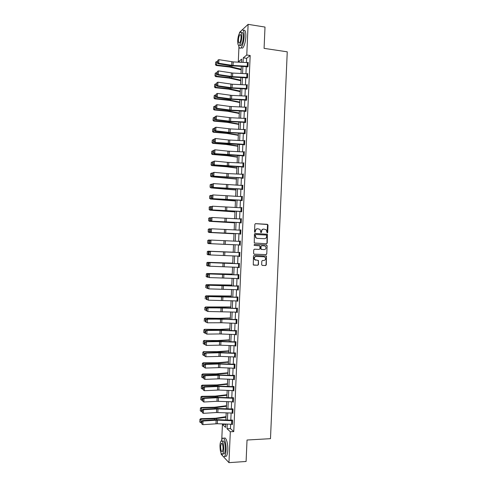 <?xml version="1.0" encoding="UTF-8"?>
<svg xmlns="http://www.w3.org/2000/svg" width="487" height="487" viewBox="0 0 487 487"><rect width="100%" height="100%" fill="white"/><g stroke="black" fill="none" stroke-linecap="round" stroke-linejoin="round"><path stroke-width="0.73" d="M267.211 232.956L267.692 232.494L268.014 225.055L267.393 224.318L255.547 223.655L254.853 224.318L254.531 231.806L254.969 232.323L255.498 230.887C255.687 229.529 256.424 228.817 257.714 228.75L260.04 229.407L260.819 232.512L261.592 232.177L261.635 231.209C261.823 229.852 262.554 229.146 263.838 229.073L266.133 229.712L267.211 232.956M267.113 232.938L267.533 224.507L255.365 223.673M254.878 232.311L255.498 230.887M261.02 232.628L261.635 231.209M261.665 264.691L262.292 265.415L265.604 265.531L266.286 264.855L266.456 256.071L254.165 255.395L253.471 256.077L253.277 264.898L257.775 265.263L258.469 264.581L258.445 260.521L254.768 259.638C253.934 257.946 254.397 256.886 256.156 256.46L263.966 256.765L265.141 257.319C266.012 259.005 265.567 260.07 263.802 260.521L262.505 260.472L261.817 261.148L261.665 264.691M242.203 29.865L248.114 24.35L265.007 27.059L264.082 48.365L287.251 51.823L270.486 438.671L247.031 440.017L246.093 461.475L228.963 462.65L223.393 456.648M248.114 24.35L246.775 55.013L243.257 57.837L243.062 62.379M230.631 424.256L230.442 428.572L233.76 431.592L250.184 55.5L246.775 55.013M233.76 431.592L230.314 431.774L228.963 462.65M266.547 243.75L267.235 243.08L267.381 234.271L255.121 233.48L254.427 234.15L254.257 242.995L266.547 243.75M267.12 245.704L266.76 253.964L266.072 254.64L254.22 254.165L253.587 253.429L253.739 249.874L254.433 249.192L259.261 249.399L259.948 248.723L259.863 245.844L254.403 245.418L254.086 245.265L254.445 244.425L266.492 244.973L267.12 245.704L266.76 253.964M250.184 55.5L246.617 58.318L246.434 62.543M246.258 66.616L245.947 73.701M245.771 77.743L245.46 84.86M245.284 88.871L244.973 96.024M244.797 100.005L244.48 107.189M244.31 111.139L243.993 118.353M243.823 122.274L243.506 129.524M243.336 133.414L243.019 140.694M242.849 144.554L242.532 151.865M242.362 155.7L242.045 163.042M241.875 166.84L241.552 174.218M241.388 177.992L241.065 185.395M240.901 189.139L240.578 196.578M240.414 200.291L240.091 207.76M239.927 211.443L239.598 218.949M239.44 222.602L239.111 230.138M238.953 233.76L238.624 241.327M238.466 244.918L238.131 252.503M237.979 256.107L237.644 263.668M237.486 267.302L237.157 274.832M236.999 278.497L236.67 285.997M236.512 289.698L236.183 297.167M236.018 300.899L235.696 308.344M235.531 312.1L235.209 319.515M235.038 323.307L234.716 330.691M234.551 334.514L234.229 341.874M234.058 345.727L233.742 353.051M233.571 356.941L233.255 364.233M233.078 368.154L232.762 375.422M232.591 379.373L232.275 386.605M232.098 390.586L231.788 397.8M231.611 401.812L231.295 408.989M231.118 413.031L230.808 420.184M247.445 66.682L247.426 67.042L248.023 66.597L248.206 62.306L247.804 62.616M246.958 77.81L246.946 78.17L247.536 77.756L247.719 73.464L247.286 73.774M246.471 88.938L246.459 89.298L247.043 88.914L247.232 84.616L246.769 84.933M245.984 100.072L245.972 100.425L246.556 100.072L246.745 95.781L246.252 96.091M245.503 111.206L245.485 111.56L246.069 111.231L246.258 106.939L245.722 107.25M245.016 122.34L244.998 122.694L245.582 122.395L245.771 118.104L245.186 118.414M244.529 133.475L244.511 133.834L245.095 133.566L245.284 129.268L244.699 129.579M244.042 144.615L244.024 144.974L244.608 144.73L244.797 140.439L244.212 140.749M243.555 155.761L243.537 156.114L244.121 155.907L244.31 151.609L243.719 151.92M243.068 166.901L243.05 167.26L243.634 167.078L243.823 162.78L243.232 163.096M242.581 178.047L242.563 178.406L243.147 178.254L243.33 173.956L242.745 174.273M242.094 189.2L242.076 189.553L242.654 189.431L242.843 185.133L242.258 185.45M241.607 200.346L241.589 200.705L242.167 200.607L242.356 196.31L241.771 196.632M241.12 211.498L241.102 211.857L241.68 211.79L241.869 207.492L241.278 207.815M240.633 222.656L240.615 223.009L241.193 222.973L241.382 218.675L240.791 219.004M240.146 233.809L240.128 234.168L240.7 234.162L240.888 229.858L240.304 230.187M239.659 244.973L240.213 245.351L240.401 241.047L239.811 241.375M239.166 256.156L239.726 256.539L239.914 252.236L239.324 252.552M238.679 267.351L239.239 267.734L239.421 263.424L238.855 263.357L238.837 263.717M238.192 278.546L238.746 278.923L238.934 274.619L238.368 274.522L238.35 274.881M237.699 289.747L238.259 290.124L238.447 285.814L237.881 285.692L237.863 286.046M237.212 300.948L237.772 301.319L237.954 297.015L237.388 296.857L237.376 297.216M236.725 312.149L237.279 312.52L237.467 308.216L236.901 308.028L236.889 308.387M236.232 323.356L236.792 323.727L236.98 319.417L236.414 319.204L236.396 319.563M235.745 334.563L236.298 334.934L236.487 330.624L235.927 330.381L235.909 330.74M235.251 345.776L235.811 346.141L236 341.831L235.44 341.557L235.422 341.917M234.764 356.983L235.324 357.348L235.513 353.038L234.947 352.734L234.935 353.093M234.271 368.202L234.831 368.562L235.02 364.246L234.46 363.917L234.448 364.276M233.803 379.416L234.344 379.775L234.533 375.465L233.973 375.106L233.955 375.459L234.509 375.447M233.358 390.635L233.851 390.994L234.04 386.678L233.486 386.288L233.468 386.648L233.979 386.635M232.908 401.854L233.364 402.207L233.553 397.897L232.993 397.477L232.981 397.836L233.45 397.818M232.445 413.079L232.871 413.433L233.06 409.117L232.506 408.666L232.494 409.025L232.932 409.007M231.989 424.305L232.384 424.652L232.573 420.336L232.019 419.861L232.001 420.22L232.415 420.202M239.555 33.025L239.586 32.312L241.108 30.888M222.656 455.85L221.122 454.194L221.159 453.342M221.768 439.426L222.425 424.481L225.548 427.367L225.694 424.067M225.682 424.323L222.425 424.481M241.515 62.275L238.295 61.825L238.947 46.898M241.515 62.306L241.655 59.128L238.295 61.825M225.871 419.989L226.187 412.836M226.364 408.794L226.674 401.611M226.851 397.599L227.167 390.391M227.344 386.41L227.66 379.172M227.831 375.221L228.147 367.953M228.318 364.033L228.64 356.74M228.811 352.85L229.127 345.52M229.298 341.667L229.62 334.313M229.785 330.49L230.108 323.1M230.278 319.308L230.601 311.893M230.765 308.137L231.088 300.692M231.252 296.96L231.581 289.485M231.739 285.79L232.068 278.284M232.232 274.619L232.561 267.089M232.719 263.455L233.048 255.894M233.206 252.29L233.541 244.705M233.693 241.108L234.028 233.541M234.186 229.919L234.515 222.382M234.673 218.73L235.002 211.224M235.166 207.541L235.489 200.072M235.653 196.358L235.976 188.919M236.14 185.176L236.463 177.767M236.633 173.993L236.956 166.621M237.12 162.816L237.443 155.475M237.607 151.64L237.93 144.329M238.094 140.463L238.417 133.188M238.587 129.292L238.904 122.048M239.074 118.122L239.391 110.908M239.561 106.957L239.878 99.774M240.048 95.793L240.365 88.64M240.541 84.628L240.852 77.506M241.028 73.464L241.339 66.378M227.246 424.128L227.039 428.749L230.314 431.774M242.879 66.451L242.569 73.537M242.392 77.579L242.082 84.701M241.911 88.713L241.595 95.866M241.424 99.847L241.108 107.03M240.937 110.981L240.621 118.195M240.45 122.115L240.134 129.365M239.963 133.255L239.641 140.536M239.476 144.402L239.154 151.713M238.989 155.542L238.667 162.889M238.502 166.688L238.18 174.066M238.009 177.834L237.686 185.243M237.522 188.986L237.199 196.425M237.035 200.139L236.712 207.614M236.548 211.291L236.219 218.797M236.061 222.449L235.732 229.986M235.574 233.608L235.245 241.181M235.087 244.772L234.752 252.357M234.594 255.961L234.265 263.522M234.107 267.156L233.778 274.686M233.62 278.351L233.291 285.857M233.127 289.552L232.798 297.027M232.64 300.753L232.311 308.198M232.147 311.96L231.824 319.375M231.66 323.167L231.337 330.551M231.167 334.374L230.844 341.734M230.68 345.587L230.357 352.911M230.187 356.801L229.87 364.099M229.7 368.014L229.377 375.282M229.207 379.233L228.89 386.471M228.713 390.452L228.403 397.66M228.226 401.678L227.91 408.855M227.733 412.897L227.423 420.05M246.617 58.318L243.257 57.837M230.442 428.572L227.039 428.749M244.699 129.548L245.271 129.609M244.212 140.688L244.784 140.743M243.725 151.828L244.297 151.883M243.238 162.975L243.81 163.023M242.751 174.121L243.323 174.163M242.264 185.267L242.836 185.31M241.777 196.413L242.349 196.456M241.29 207.565L241.862 207.602M240.803 218.724L241.375 218.754M240.316 229.876L240.888 229.907M239.829 241.035L240.401 241.065M239.154 256.491L239.726 256.509M238.667 267.655L239.239 267.673M238.18 278.82L238.752 278.832M237.693 289.984L238.265 289.996M237.206 301.155L237.778 301.167M236.712 312.325L237.291 312.331M236.225 323.502L236.798 323.502M235.738 334.679L236.311 334.679M235.251 345.855L235.824 345.849M234.764 357.038L235.337 357.032M234.271 368.221L219.801 367.612L205.368 368.056L204.071 367.301L204.187 364.769L204.071 367.301M263.54 229.085C262.28 229.17 261.562 229.882 261.385 231.215M257.41 228.756C256.15 228.847 255.432 229.56 255.255 230.893M266.371 243.737L266.979 243.074L267.126 234.271L254.975 233.492M266.645 235.544L266.206 235.032L255.803 234.503L255.322 234.971L255.906 237.705L257.294 238.35L264.404 238.697C265.683 238.624 266.413 237.912 266.596 236.56L266.645 235.544M255.748 234.503L255.322 234.971M264.319 238.697L257.045 238.35L255.663 237.705L255.072 234.977M254.123 254.153L265.823 254.622L266.505 253.946M254.384 244.431L266.492 244.973M264.24 249.612C266.03 249.161 266.462 248.084 265.549 246.392L264.404 245.862L261.665 245.74L260.977 246.416L261.062 249.289L264.24 249.612M261.665 245.74L260.977 246.416M261.501 249.496L260.624 248.754L260.722 246.404M266.864 245.698L266.237 244.967M255.748 260.204L254.524 259.614C253.69 257.927 254.153 256.868 255.912 256.442L263.711 256.746M253.581 265.098L257.532 265.232L258.22 264.551L258.372 261.008L257.879 260.302M262.134 265.391L265.348 265.5L266.03 264.825L266.389 256.57L265.872 255.858M215.711 62.026L215.449 64.71L215.711 62.026L217.506 61.545M216.758 61.453L216.599 65.027L230.034 66.579L241.211 69.203M215.601 64.528L216.599 65.027L216.216 65.489L215.449 64.71M241.187 69.793L229.614 67.036L216.216 65.489M247.256 66.165L247.414 62.592L248.181 62.665L248.023 66.238L233.036 65.483L218.754 63.267L218.109 63.706L231.027 65.775L247.834 66.737M247.414 62.592L233.194 61.904L218.913 59.657L218.754 63.267L217.707 62.72L217.817 60.193L217.707 62.72M217.452 62.896L218.109 63.706M218.913 59.657L217.817 60.193M264.569 37.195L264.338 42.424M264.429 40.372L264.496 38.857M238.6 45.358C239.026 47.945 239.811 48.779 240.962 47.86C242.69 45.766 243.756 41.973 244.164 36.482C244.218 31.211 243.384 29.123 241.668 30.206L240.408 32.203M240.943 47.872L242.642 48.103C244.383 46.015 245.454 42.229 245.862 36.738C245.917 31.491 245.083 29.397 243.36 30.462M241.217 32.641L241.552 32.696C242.788 31.917 243.384 33.42 243.348 37.213C243.056 41.164 242.289 43.891 241.041 45.401L239.817 45.218M241.789 36.969C241.826 33.177 241.235 31.673 240.006 32.452C238.758 33.993 237.991 36.726 237.705 40.658C237.656 44.439 238.253 45.942 239.494 45.175C240.73 43.66 241.497 40.926 241.789 36.969M238.423 40.013C238.393 42.448 238.776 43.422 239.574 42.923C240.371 41.943 240.864 40.184 241.053 37.639C241.077 35.192 240.694 34.224 239.902 34.723C239.099 35.715 238.606 37.475 238.423 40.013M240.219 45.279L240.268 45.65M246.763 446.062L246.538 451.327M246.611 449.647L246.678 448.119M221.914 454.201C222.754 456.538 223.636 457.269 224.568 456.398C225.408 455.375 225.913 453.3 226.078 450.171C226.455 443.359 224.111 436.224 222.328 438.507L221.299 440.893M224.878 456.38L226.278 456.289C227.125 455.266 227.63 453.19 227.8 450.061C228.178 443.255 225.81 436.133 224.02 438.41M222.06 441.027L222.626 440.997C224.306 440.528 225.207 443.328 225.323 449.391C225.207 451.65 224.842 453.141 224.233 453.878L223.235 453.939M223.746 449.489C223.63 443.42 222.736 440.619 221.068 441.082C220.465 441.825 220.1 443.322 219.984 445.575C220.081 451.601 220.976 454.401 222.662 453.975C223.265 453.239 223.624 451.747 223.746 449.489M220.641 446.256C220.708 450.146 221.281 451.954 222.364 451.674L223.064 448.783C222.991 444.874 222.419 443.073 221.342 443.365L220.641 446.256M215.224 73.166L214.956 75.838L215.224 73.166L217.019 72.685M216.271 72.6L216.112 76.173L229.547 77.664L240.736 80.16M215.114 75.668L216.112 76.173L215.729 76.605L214.956 75.838M240.712 80.708L229.133 78.09L215.729 76.605M214.73 84.306L214.469 86.972L214.73 84.306L216.532 83.831M215.778 83.746L215.619 87.319L229.06 88.756L240.255 91.112M214.621 86.808L215.619 87.319L215.242 87.721L214.469 86.972M240.231 91.629L228.647 89.151L215.242 87.721M246.769 77.323L246.927 73.75L247.694 73.817L247.536 77.396L232.549 76.642L218.261 74.529L217.616 74.937L232.543 77.11L247.372 77.865M246.927 73.75L232.707 73.068L218.419 70.919L218.261 74.529L217.214 73.975L217.324 71.449L217.214 73.975M216.958 74.14L217.616 74.937M218.419 70.919L217.324 71.449M246.282 88.488L246.44 84.908L247.207 84.975L247.049 88.549L232.062 87.806L217.762 85.791L217.123 86.169L230.047 88.056L246.915 88.993M246.44 84.908L232.214 84.233L217.926 82.181L217.762 85.791L216.715 85.237L216.831 82.711L216.715 85.237M216.459 85.389L217.123 86.169M217.926 82.181L216.831 82.711M214.243 95.452L213.982 98.106L214.243 95.452L216.039 94.977M215.291 94.898L215.132 98.471L228.573 99.841L239.774 102.075M214.134 97.954L215.132 98.471L214.749 98.843L213.982 98.106M239.756 102.556L229.395 100.395L214.749 98.843M213.75 106.598L213.489 109.24L213.75 106.598L215.552 106.123M214.797 106.05L214.639 109.624L228.086 110.939L239.294 113.033M213.641 109.1L214.639 109.624L214.262 109.965L213.489 109.24M239.275 113.477L227.679 111.273L214.262 109.965M213.263 117.751L213.002 120.38L213.263 117.751L215.059 117.276M214.31 117.203L214.152 120.776L227.606 122.03L238.819 123.996M213.154 120.252L214.152 120.776L213.775 121.093L213.002 120.38M238.8 124.404L227.192 122.34L213.775 121.093M245.795 99.646L245.953 96.073L246.714 96.134L246.562 99.713L231.569 98.977L217.269 97.053L216.63 97.406L229.56 99.196L246.465 100.127M245.953 96.073L231.727 95.397L217.427 93.443L217.269 97.053L216.222 96.499L216.331 93.967L216.222 96.499M215.966 96.639L216.63 97.406M217.427 93.443L216.331 93.967M245.308 110.811L245.46 107.231L246.227 107.298L246.075 110.872L231.082 110.141L216.776 108.321L216.137 108.644L231.082 110.519L246.02 111.261M245.46 107.231L229.894 106.446L216.934 104.711L216.776 108.321L215.729 107.761L215.838 105.235L215.729 107.761M215.473 107.889L216.137 108.644M216.934 104.711L215.838 105.235M245.6 122.042L230.595 121.312L216.283 119.589L215.644 119.881L230.595 121.659L245.576 122.401M215.09 116.618L216.441 115.979L216.283 119.589L215.23 119.029L215.345 116.496L215.23 119.029M245.588 122.036L245.74 118.463L230.747 117.732L216.441 115.979L215.345 116.496M214.98 119.145L215.644 119.881M245.113 133.207L230.101 132.488L215.784 130.857L215.151 131.125L228.093 132.641L245.095 133.535M214.597 127.874L215.942 127.247L215.784 130.857L214.737 130.297L214.846 127.764L214.737 130.297M245.095 133.207L245.253 129.627L230.26 128.903L215.942 127.247L214.846 127.764M214.481 130.4L215.151 131.125M244.626 144.377L214.657 142.368L229.614 143.945L244.608 144.669M214.097 139.136L215.449 138.521L215.291 142.131L214.243 141.565L214.353 139.038L214.243 141.565M244.608 144.371L244.766 140.792L228.427 139.976L215.449 138.521L214.353 139.038M213.988 141.662L214.657 142.368M244.133 155.548L214.158 153.618L227.119 154.945L244.127 155.81M213.604 150.398L214.956 149.795L214.797 153.405L213.744 152.839L213.86 150.306L213.744 152.839M244.121 155.542L244.279 151.962L227.934 151.159L214.956 149.795L213.86 150.306M213.495 152.924L214.158 153.618M243.646 166.718L213.665 164.862L226.625 166.097L243.64 166.95M213.111 161.66L214.457 161.069L214.298 164.685L213.251 164.113L213.361 161.581L213.251 164.113M243.634 166.718L243.792 163.139L227.447 162.341L214.457 161.069L213.361 161.581M213.002 164.186L213.665 164.862M243.159 177.895L213.172 176.117L243.153 178.096M212.612 172.922L213.963 172.349L213.805 175.965L212.758 175.393L212.868 172.861L212.758 175.393M243.147 177.895L243.305 174.309L228.3 173.615L213.963 172.349L212.868 172.861M212.502 175.454L213.172 176.117M242.672 189.072L212.679 187.367L242.666 189.236M212.119 184.189L213.464 183.629L213.306 187.245L212.259 186.667L212.369 184.141L212.259 186.667M242.83 185.486L213.464 183.629L212.369 184.141M212.009 186.716L212.679 187.367M242.185 200.248L212.186 198.623L242.179 200.388M211.626 195.457L212.971 194.916L212.813 198.532L211.766 197.953L211.875 195.421L211.766 197.953M242.337 196.669L212.971 194.916L211.875 195.421M211.516 197.99L212.186 198.623M241.692 211.431L211.687 209.879L241.692 211.535M211.127 206.732L212.478 206.202L212.314 209.818L211.267 209.233L211.382 206.701L211.267 209.233M241.85 207.846L212.478 206.202L211.382 206.701M211.017 209.264L211.687 209.879M241.205 222.614L211.194 221.141L241.205 222.687M210.634 218.006L211.979 217.488L211.821 221.104L210.774 220.52L210.883 217.987L210.774 220.52M241.363 219.034L211.979 217.488L210.883 217.987M210.524 220.538L211.194 221.141M240.718 233.803L210.701 232.402L240.718 233.839M210.141 229.28L211.486 228.774L211.328 232.396L210.274 231.806L210.39 229.274L210.274 231.806M240.876 230.217L211.486 228.774L210.39 229.274M210.025 231.812L210.701 232.402M240.231 244.991L210.201 243.664L240.231 244.998M209.641 240.56L210.987 240.067L210.828 243.689L209.781 243.098L209.891 240.566L209.781 243.098M240.383 241.406L210.987 240.067L209.891 240.566M209.532 243.092L210.201 243.664M239.896 252.595L239.726 256.18L209.708 254.932L209.039 254.372L209.148 251.84L209.039 254.372M239.896 252.576L210.494 251.365L210.335 254.981L209.282 254.391M209.398 251.858L210.494 251.365L209.867 251.322L239.884 252.595M209.867 251.322L209.148 251.84M239.409 263.784L239.239 267.375L209.215 266.2L208.539 265.652L208.649 263.126L208.539 265.652M239.409 263.735L209.373 262.59L209.994 262.657L209.836 266.279L208.789 265.689M239.397 263.784L209.994 262.657L208.899 263.15M209.373 262.59L208.649 263.126M238.922 274.978L238.752 278.564L209.337 277.578L208.046 276.939L208.156 274.406L208.046 276.939M238.922 274.899L208.88 273.858L209.501 273.956L209.337 277.578L208.29 276.981M238.904 274.978L209.501 273.956L208.406 274.449M208.88 273.858L208.156 274.406M237.492 289.741L237.65 286.149L238.417 286.173L238.259 289.765L208.844 288.882L207.547 288.231L207.657 285.692L207.547 288.231M238.435 286.064L208.381 285.132L209.002 285.26L208.844 288.882L207.797 288.28M237.65 286.149L209.002 285.26L207.906 285.747M208.381 285.132L207.657 285.692M236.999 300.942L237.157 297.35L237.93 297.374L237.772 300.96L208.345 300.187L207.054 299.517L207.164 296.985L207.054 299.517M237.948 297.228L207.888 296.406L208.509 296.565L208.345 300.187L207.298 299.584M237.157 297.35L208.509 296.565L207.413 297.046M207.888 296.406L207.164 296.985M212.77 128.903L212.509 131.514L212.77 128.903L214.572 128.428M213.817 128.355L213.659 131.934L227.119 133.128L238.338 134.966M212.661 131.405L213.659 131.934L213.282 132.22L212.509 131.514M238.32 135.337L226.705 133.408L213.282 132.22M212.283 140.055L212.022 142.661L212.283 140.055L214.079 139.58M213.33 139.513L213.172 143.093L226.632 144.231L237.857 145.93M212.174 142.557L213.172 143.093L212.795 143.348L212.022 142.661M237.845 146.264L226.218 144.481L212.795 143.348M211.79 151.207L211.535 153.801L211.79 151.207L213.592 150.739M212.837 150.678L212.679 154.251L226.145 155.329L237.376 156.899M211.681 153.709L212.679 154.251L212.308 154.476L211.535 153.801M237.364 157.198L226.972 155.688L212.308 154.476M211.303 162.366L211.041 164.947L211.303 162.366L213.099 161.897M212.344 161.836L212.192 165.416L225.658 166.432L236.895 167.875M211.188 164.868L212.192 165.416L211.815 165.61L211.041 164.947M236.889 168.137L226.485 166.749L211.815 165.61M210.664 173.597L210.554 176.099L210.664 173.597L212.612 173.055M210.81 173.524L211.857 173.001L211.699 176.58L236.42 178.845M210.701 176.032L211.699 176.58L211.328 176.751L210.554 176.099M236.408 179.07L211.328 176.751M210.171 184.743L210.061 187.245L210.171 184.743L212.119 184.22M210.317 184.689L211.364 184.171L211.206 187.751L235.939 189.82M210.207 187.191L211.206 187.751L210.061 187.245M235.927 190.009L210.834 187.885M209.684 195.896L209.568 198.404L209.684 195.896L211.735 195.39M209.83 195.853L210.877 195.336L210.719 198.915L235.458 200.802M209.72 198.355L210.719 198.915L209.568 198.404M235.452 200.954L210.347 199.025M209.191 207.054L209.227 209.526L209.191 207.054L211.382 206.567M209.337 207.018L210.384 206.506L210.226 210.092L234.977 211.778M209.227 209.526L210.226 210.092L209.081 209.556M234.971 211.894L209.86 210.165M208.698 218.206L208.734 220.69L208.698 218.206L211.029 217.744M208.844 218.188L209.891 217.683L209.733 221.262L234.497 222.76M208.734 220.69L209.733 221.262L208.588 220.714M234.497 222.839L209.367 221.311M208.211 229.365L208.247 231.861L208.211 229.365L209.033 228.884L210.67 228.92M208.357 229.359L209.404 228.86L209.246 232.439L234.016 233.748M208.247 231.861L209.246 232.439L208.101 231.873M234.016 233.79L208.88 232.457M207.718 240.529L207.754 243.037L207.718 240.529L208.546 240.036L210.299 240.097M207.864 240.529L208.911 240.036L208.753 243.616L233.535 244.736L208.387 243.61L207.608 243.031M207.754 243.037L208.387 243.61M233.212 252.181L208.059 251.182L233.212 252.199M207.371 251.706L207.121 254.196L207.371 251.706L208.418 251.213L208.259 254.798L209.611 254.853M207.261 254.214L207.9 254.756L207.121 254.196M207.231 251.694L208.059 251.182M232.731 263.132L207.565 262.335L232.731 263.187M206.884 262.883L206.628 265.36L206.884 262.883L207.931 262.396L207.772 265.981L208.996 266.024M206.774 265.391L207.407 265.908L206.628 265.36M206.738 262.858L207.565 262.335M232.25 274.09L207.072 273.487L232.25 274.181M206.391 274.059L206.135 276.531L206.391 274.059L207.438 273.578L207.279 277.164L208.375 277.2M206.281 276.567L207.279 277.164L206.135 276.531M206.245 274.023L207.072 273.487M231.775 285.047L206.585 284.645L231.769 285.175M205.898 285.242L205.648 287.701L205.898 285.242L206.945 284.767L206.786 288.353L207.742 288.377M205.757 285.193L206.585 284.645M231.295 296.005L206.092 295.804L231.288 296.169M205.411 296.425L205.155 298.872L205.411 296.425L206.451 295.956L206.293 299.542L207.109 299.56M205.264 296.364L206.092 295.804M230.814 306.968L205.605 306.962L219.479 307.407L230.808 307.169M204.917 307.614L204.662 310.042L204.917 307.614L205.958 307.145L205.806 310.73L206.561 310.743M204.771 307.541L205.605 306.962M230.333 317.932L218.602 318.328L205.112 318.127L218.992 318.535L230.327 318.169M204.424 318.796L204.175 321.219L204.424 318.796L205.471 318.34L205.313 321.925L206.068 321.937M204.284 318.711L205.112 318.127M229.858 328.895L219.357 329.413L204.625 329.291L218.505 329.675L229.846 329.169M203.931 329.991L203.682 332.402L203.931 329.991L204.978 329.529L204.82 333.12L205.575 333.126M204.82 333.12L203.822 332.499M203.791 329.894L204.625 329.291M229.377 339.865L217.628 340.541L204.132 340.462L218.012 340.809L229.365 340.176M203.438 341.18L203.189 343.579L203.438 341.18L204.485 340.73L204.327 344.315L205.082 344.321M204.327 344.315L203.329 343.694M203.298 341.07L204.132 340.462M236.512 312.143L236.67 308.551L237.437 308.575L237.285 312.161L207.852 311.491L206.555 310.809L206.665 308.277L206.555 310.809M237.461 308.393L207.389 307.681L208.01 307.869L207.852 311.491L206.805 310.889M236.67 308.551L221.068 307.918L208.01 307.869L206.914 308.35M207.389 307.681L206.665 308.277M236.025 323.35L236.177 319.758L236.95 319.776L236.792 323.368L221.768 322.753L207.352 322.802L206.062 322.102L206.171 319.569L206.062 322.102M236.974 319.563L206.896 318.961L207.511 319.174L207.352 322.802L206.305 322.193M236.177 319.758L220.574 319.131L207.511 319.174L206.415 319.655M206.896 318.961L206.171 319.569M235.531 334.557L235.69 330.965L236.463 330.983L236.305 334.575L219.923 333.942L206.859 334.112L205.563 333.4L205.672 330.868L205.563 333.4M236.487 330.74L219.442 330.107L206.403 330.241L207.018 330.484L206.859 334.112L205.806 333.504M235.69 330.965L220.081 330.35L207.018 330.484L205.922 330.965M206.403 330.241L205.672 330.868M235.83 345.782L219.436 345.161L206.36 345.423L205.07 344.699L205.179 342.166L205.07 344.699M235.994 341.911L218.949 341.296L205.904 341.521L206.518 341.795L206.36 345.423L205.313 344.814M235.811 345.782L235.97 342.191L219.594 341.57L206.518 341.795L205.423 342.276M205.904 341.521L205.179 342.166M228.896 350.835L217.141 351.651L203.639 351.626L217.525 351.949L228.884 351.182M202.951 352.375L202.695 354.761L202.951 352.375L203.992 351.924L203.834 355.516L204.589 355.516M203.834 355.516L202.835 354.889M202.811 352.253L203.639 351.626M228.415 361.804L217.896 362.712L203.152 362.803L203.499 363.125L217.038 363.089L228.403 362.188M202.458 363.57L202.208 365.95L202.458 363.57L203.499 363.125L203.341 366.717L204.102 366.717M203.341 366.717L202.349 366.084M202.318 363.436L203.152 362.803M227.934 372.78L216.167 373.876L202.659 373.973L203.006 374.333L216.551 374.235L227.916 373.2M201.965 374.771L201.715 377.133L201.965 374.771L203.006 374.333L202.854 377.924L203.609 377.918M202.854 377.924L201.855 377.285M201.825 374.625L202.659 373.973M227.459 383.756L216.922 384.925L202.166 385.15L202.519 385.54L216.058 385.375L227.435 384.213M201.472 385.972L201.222 388.328L201.472 385.972L202.519 385.54L202.361 389.131L203.116 389.119M202.361 389.131L201.362 388.486M201.332 385.814L202.166 385.15M226.979 394.732L215.193 396.114L201.679 396.327L202.026 396.747L215.571 396.528L226.954 395.231M200.979 397.173L200.729 399.517L200.979 397.173L202.026 396.747L201.868 400.338L202.622 400.326M201.868 400.338L200.869 399.687M200.839 397.002L201.679 396.327M226.498 405.714L214.7 407.229L201.186 407.509L201.533 407.954L215.084 407.674L226.473 406.243M200.486 408.38L200.236 410.711L200.486 408.38L201.533 407.954L201.375 411.545L202.129 411.533M201.375 411.545L200.376 410.894M200.352 408.197L201.186 407.509M226.017 416.695L215.461 418.254L200.693 418.692L201.04 419.167L214.597 418.826L225.992 417.262M199.993 419.587L199.749 421.906L199.993 419.587L201.04 419.167L200.881 422.759L201.636 422.74M200.881 422.759L199.883 422.101M199.859 419.392L200.693 418.692M235.337 356.989L220.294 356.393L205.861 356.74L204.57 355.997L204.68 353.465L204.57 355.997M235.507 353.087L220.483 352.509L205.411 352.807L206.019 353.112L205.861 356.74L204.814 356.125M235.324 356.989L235.483 353.398L219.101 352.789L206.019 353.112L204.924 353.586M205.411 352.807L204.68 353.465M235.02 364.27L217.969 363.686L204.911 364.093L205.526 364.428L205.368 368.056L204.315 367.435M235.008 364.611L218.608 364.008L205.526 364.428L204.43 364.897M204.911 364.093L204.187 364.769M234.357 379.416L219.308 378.831L204.869 379.373L205.027 375.745L203.688 376.074L203.822 378.752L203.931 376.214M234.515 375.824L219.467 375.24L205.027 375.745L204.418 375.386L217.476 374.88L233.943 375.459M204.418 375.386L203.688 376.074M203.822 378.752L204.869 379.373M233.87 390.635L218.821 390.057L204.37 390.696L204.528 387.068L203.189 387.378L203.322 390.075L203.432 387.536M234.028 387.037L218.98 386.459L204.528 387.068L203.919 386.678L216.989 386.075L233.456 386.648M203.919 386.678L203.189 387.378M203.322 390.075L204.37 390.696M233.535 398.256L233.364 401.848L216.977 401.288L203.876 402.019L204.035 398.39L202.695 398.689L202.823 401.398L202.939 398.853M233.523 398.256L218.486 397.684L204.035 398.39L203.426 397.97L216.496 397.276L232.969 397.836M203.426 397.97L202.695 398.689M202.823 401.398L203.876 402.019M233.048 409.476L232.877 413.073L216.484 412.519L203.377 413.341L203.536 409.713L202.196 409.999L202.33 412.72L202.44 410.176M233.03 409.476L217.993 408.91L203.536 409.713L202.927 409.269L218.03 408.465L232.476 409.025M202.927 409.269L202.196 409.999M202.33 412.72L203.377 413.341M231.611 424.299L231.769 420.701L232.543 420.695L232.384 424.293L217.342 423.739L202.878 424.67L203.036 421.042L201.703 421.31L201.831 424.043L201.941 421.505M231.769 420.701L217.5 420.141L203.036 421.042L202.434 420.567L217.537 419.66L231.989 420.22M202.434 420.567L201.703 421.31M201.831 424.043L202.878 424.67M230.077 65.623L230.034 66.579M231.928 65.891L231.885 66.902M233.036 65.483L233.194 61.904M231.696 65.343L231.855 61.764M229.584 76.769L229.547 77.664M231.441 77.025L231.398 77.975M229.097 87.916L229.06 88.756M230.954 88.165L230.911 89.048M232.549 76.642L232.707 73.068M231.203 76.514L231.362 72.934M232.062 87.806L232.214 84.233M230.716 87.678L230.875 84.099M228.61 99.062L228.573 99.841M230.467 99.299L230.43 100.121M228.123 110.214L228.086 110.939M229.974 110.439L229.943 111.2M227.63 121.373L227.606 122.03M229.487 121.586L229.456 122.28M231.569 98.977L231.727 95.397M230.229 98.855L230.381 95.269M231.082 110.141L231.24 106.562M229.736 110.025L229.894 106.446M230.595 121.312L230.747 117.732M229.249 121.202L229.407 117.617M244.821 121.981L244.973 118.402M230.101 132.488L230.26 128.903M228.756 132.379L228.914 128.793M244.328 133.146L244.486 129.566M229.614 143.659L229.773 140.079M228.269 143.555L228.427 139.976M243.841 144.316L243.999 140.737M229.121 154.842L229.28 151.256M227.776 154.738L227.934 151.159M243.354 155.493L243.512 151.914M228.634 166.018L228.793 162.433M227.289 165.927L227.447 162.341M242.867 166.67L243.025 163.084M228.141 177.201L228.3 173.615M226.796 177.11L226.954 173.524M242.38 177.846L242.532 174.261M242.66 189.072L242.812 185.486M227.654 188.384L227.813 184.798M226.309 188.299L226.467 184.713M241.893 189.023L242.045 185.444M242.167 200.248L242.325 196.669M227.161 199.567L227.319 195.981M225.816 199.487L225.974 195.902M241.4 200.206L241.558 196.62M241.68 211.431L241.838 207.846M226.674 210.755L226.832 207.17M225.329 210.682L225.487 207.097M240.913 211.388L241.071 207.803M241.193 222.614L241.351 219.028M226.181 221.944L226.339 218.359M224.836 221.877L224.994 218.292M240.426 222.577L240.584 218.992M240.706 233.803L240.858 230.217M225.694 233.139L225.852 229.554M224.349 233.072L224.501 229.487M239.939 233.766L240.091 230.181M240.213 244.991L240.371 241.406M225.201 244.334L225.359 240.742M223.856 244.273L224.014 240.681M239.446 244.955L239.604 241.369M224.714 255.529L224.872 251.943M223.363 255.474L223.521 251.882M238.959 256.15L239.117 252.558M224.221 266.73L224.379 263.138M222.876 266.681L223.028 263.09M238.472 267.345L238.624 263.753M223.734 277.931L223.886 274.339M222.382 277.882L222.541 274.291M237.979 278.54L238.137 274.948M223.241 289.132L223.399 285.54M221.889 289.089L222.048 285.498M222.748 300.339L222.906 296.747M221.402 300.302L221.555 296.711M227.143 132.525L227.119 133.128M229 132.726L228.969 133.365M226.656 143.683L226.632 144.231M228.513 143.872L228.488 144.45M226.163 154.848L226.145 155.329M228.019 155.024L228.001 155.536M225.676 166.006L225.658 166.432M227.532 166.177L227.514 166.621M225.189 177.171L225.171 177.536M227.045 177.329L227.027 177.712M224.696 188.341L224.684 188.646M226.558 188.481L226.54 188.804M219.479 307.407L219.467 307.729M221.348 307.4L221.329 307.747M218.992 318.535L218.973 318.924M220.861 318.522L220.842 318.93M218.505 329.675L218.48 330.119M220.374 329.638L220.349 330.113M218.012 340.809L217.993 341.314M219.887 340.76L219.862 341.296M222.261 311.546L222.419 307.954M220.909 311.516L221.068 307.918M221.768 322.753L221.926 319.162M220.416 322.729L220.574 319.131M221.275 333.966L221.433 330.375M219.923 333.942L220.081 330.35M220.788 345.18L220.94 341.588M219.436 345.161L219.594 341.57M235.044 345.764L235.203 342.172M217.525 351.949L217.5 352.515M219.4 351.888L219.369 352.485M217.038 363.089L217.007 363.716M218.907 363.01L218.882 363.673M216.551 374.235L216.52 374.917M218.419 374.138L218.389 374.862M216.058 385.375L216.027 386.124M217.933 385.272L217.902 386.057M215.571 396.528L215.534 397.331M217.446 396.406L217.409 397.252M215.084 407.674L215.047 408.538M216.958 407.54L216.916 408.447M214.597 418.826L214.554 419.751M216.472 418.674L216.429 419.648M220.294 356.393L220.453 352.801M218.943 356.387L219.101 352.789M234.551 356.977L234.71 353.385M234.831 368.202L234.99 364.611M219.801 367.612L219.96 364.02M218.45 367.606L218.608 364.008M234.064 368.19L234.223 364.599M234.344 379.416L234.503 375.824M219.308 378.831L219.467 375.24M217.957 378.831L218.115 375.233M233.571 379.41L233.73 375.812M233.857 390.635L234.01 387.037M218.821 390.057L218.98 386.459M217.47 390.063L217.622 386.459M233.084 390.629L233.243 387.031M218.328 401.282L218.486 397.684M216.977 401.288L217.135 397.69M232.591 401.848L232.749 398.25M217.835 412.507L217.993 408.91M216.484 412.519L216.642 408.922M232.104 413.073L232.262 409.476M217.342 423.739L217.5 420.141M215.991 423.757L216.149 420.153M240.681 34.845L239.902 34.723M241.041 45.401L239.494 45.175M240.962 47.86L242.642 48.103M221.981 443.328L221.342 443.365M224.233 453.878L222.662 453.975M224.568 456.398L226.278 456.289"/></g></svg>
